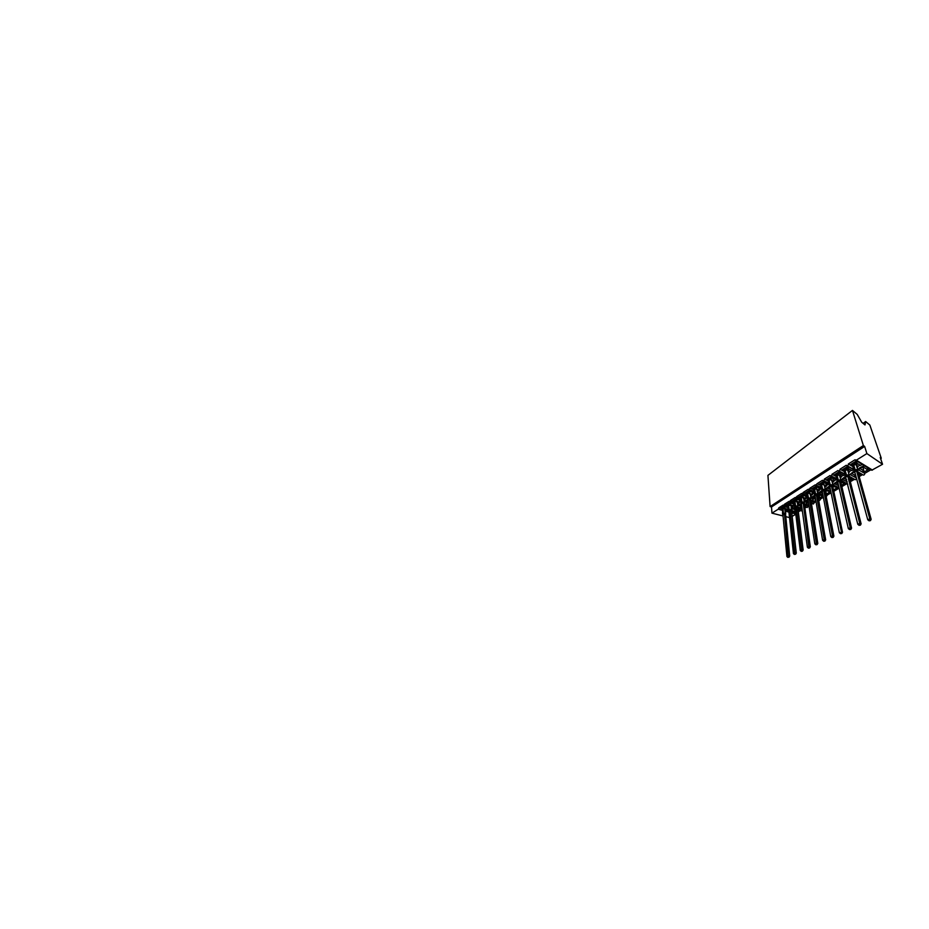 <?xml version="1.0" encoding="UTF-8"?>
<svg xmlns="http://www.w3.org/2000/svg" width="929" height="929" viewBox="0 0 929 929"><rect width="100%" height="100%" fill="white"/><g stroke="black" fill="none" stroke-linecap="round" stroke-linejoin="round"><path stroke-width="1.39" d="M863.076 423.369L865.654 421.534L869.846 425.052L881.284 458.264L880.239 457.521L882.55 464.268L871.727 470.237L864.644 465.696M880.622 458.659L881.284 458.264M793.749 508.186L795.108 508.581M797.906 509.406L801.472 510.892L802.273 510.195M791.52 508.848L793.111 508.302M792.623 508.941L795.247 509.696L795.526 512.076L791.624 510.346M798.859 510.137L798.057 510.602M791.485 511.356L795.584 512.494M800.461 510.602L798.22 511.891M794.783 509.568L794.992 511.298M791.392 507.698L793.412 508.302M791.218 506.189L792.658 506.619L793.169 508.291L794.794 507.42M783.031 515.955L771.953 513.145L771.5 506.955L864.632 446.419L866.873 453.573L856.352 460.18L854.982 459.774L848.34 463.966C848.374 465.081 847.898 465.708 846.911 465.847L846.296 465.255L839.955 469.25C839.979 470.341 839.526 470.945 838.597 471.084L838.004 470.492L831.943 474.301C831.966 475.358 831.536 475.95 830.665 476.089L830.073 475.485L824.29 479.143C824.302 480.154 823.895 480.734 823.071 480.874L822.502 480.27L816.963 483.765L815.801 485.449L815.244 484.845L809.937 488.189L808.834 489.838L808.288 489.235L803.202 492.44L802.145 494.054L801.622 493.438L796.734 496.527L795.723 498.095L795.224 497.479L790.521 500.441L789.557 501.974L789.069 501.358L784.552 504.203L788.117 505.26M784.552 504.203L783.635 505.701L783.159 505.086L778.816 507.826L782.323 508.802M784.192 505.388L787.989 506.502M785.319 509.638L786.933 510.091L787.455 511.728L788.826 511.217L793.447 553.556L794.794 552.941L790.045 510.532L788.837 511.264L788.396 510.335L789.952 509.591L791.694 510.091L791.438 510.962L790.056 510.578L789.952 509.591M778.816 507.826L778.223 509.208L782.16 510.276M799.602 504.644L801.588 505.271M804.468 506.166L807.336 507.501L808.265 506.073L804.27 504.807M797.686 505.132L799.045 504.737M798.452 505.446L801.75 506.456M802.006 508.291L801.251 508.732L800.903 506.2M800.496 506.073L800.752 507.919L799.997 508.36L801.251 508.732M800.752 507.919L797.651 506.99M797.744 508.128L802.168 509.44M806.337 507.188L804.746 508.117M797.593 504.412L799.3 504.761M797.361 502.612L798.603 503.007L799.091 504.737L801.193 503.448M790.521 500.441L794.144 501.59M790.126 501.683L794.074 502.926M805.675 500.975L808.369 501.869M811.331 502.868L813.432 503.982L814.396 502.519L811.098 501.405M804.166 501.66L805.199 501.045M804.514 501.811L808.567 503.146M808.753 504.354L807.173 505.271L806.767 502.554M806.418 502.438L806.709 504.424L805.942 504.877L807.173 505.271M806.709 504.424L804.096 503.576M812.445 503.657L811.54 504.18M808.95 505.678L808.265 506.073M804.049 500.859L805.42 501.079M803.759 498.908L804.781 499.256L805.257 501.033L807.835 499.465M796.734 496.527L800.415 497.77L801.797 496.527L803.155 497.027M796.292 497.828L800.415 499.21M811.992 497.154L815.476 498.397M818.53 499.488L819.75 500.325L820.76 498.838L818.252 497.932M810.854 497.654L811.598 497.201M810.924 498.072L815.604 499.198M815.79 500.243L813.339 501.683L812.852 498.757M812.561 498.652L812.91 500.789L812.097 501.254L813.339 501.683M812.91 500.789L810.889 500.092M807.336 500.127L808.149 500.394M816.01 501.59L814.396 502.519M810.773 497.131L811.772 497.259M810.436 495.076L811.656 497.189L814.745 495.308M803.202 492.44L806.918 493.798M802.702 493.822L807.022 495.366M818.542 493.171L822.92 494.855M814.826 495.262L816.312 493.717L821.561 495.703L823.036 495.436M823.129 495.958L819.726 497.944L819.157 494.797M818.925 494.704L819.343 497.003L818.507 497.503L819.726 497.944M819.343 497.003L818.008 496.516M813.746 496.283L815.197 496.818M823.384 497.317L820.76 498.838M817.775 493.183L818.391 493.287M817.415 491.116L818.321 493.194L821.724 490.663M809.937 488.189L813.711 489.676M809.38 489.641L813.92 491.395M825.358 489.026L830.758 491.244M825.161 490.431L830.433 491.696L826.38 494.065L825.707 490.651M825.649 493.775L826.38 494.065M820.412 492.289L822.606 493.148M825.765 494.379L827.367 495.006L826.311 496.527M831.095 492.846L827.367 495.006M825.544 490.582L826.032 493.078M824.697 487.017L825.266 489.142M816.963 483.765L820.806 485.379M816.324 485.286L821.131 487.272M832.779 484.833L839.026 487.609M841.244 533.362L840.536 533.687L841.802 533.501L831.385 485.809L829.818 486.703L839.34 532.7L842.522 532.247L832.721 486.39L837.517 487.562L833.476 489.92M830.027 487.725L828.865 487.226M829.26 486.134L825.266 489.026M827.356 488.131L830.375 489.397M833.661 490.779L833.952 492.173M839.154 488.178L834.242 491.023M824.29 479.143L828.227 480.92M823.57 480.746L828.668 483.01M837.47 481.733L837.958 480.27L840.501 479.968L847.817 484.206M840.861 482.383L844.891 483.266L841.535 485.217M838.155 483.777L836.158 482.859M837.134 481.396L832.744 484.659M834.579 483.8L838.562 485.6M846.749 483.777L841.86 486.61M831.943 474.301L835.984 476.275M831.141 475.996L836.564 478.598M849.071 476.229L855.319 479.736L856.596 478.737M849.443 478.284L852.567 478.772L849.965 480.293M846.714 479.759L843.764 478.296M845.378 476.438L840.733 480.038M842.127 479.283L847.213 481.768M854.483 479.306L850.325 481.71M839.955 469.25L844.147 471.467M839.038 471.026L844.867 474.045M857.862 471.769L863.355 475.091C864.318 474.998 864.771 474.417 864.713 473.372L858.21 469.633M858.802 475.137L860.591 474.092L859.441 473.453L858.489 474.022M856.062 476.74L855.493 475.776M854.68 472.013L855.679 475.671L854.645 476.275L855.795 476.891M855.679 475.671L851.707 473.535M854.006 471.247L849.152 475.067L854.529 471.851M849.989 474.568L856.387 477.947M862.542 474.638L859.209 476.565M848.34 463.966L852.822 466.544M847.283 465.812L853.588 469.366M786.933 510.091L788.129 509.359L784.9 508.453M782.311 508.372L781.092 508.035L784.448 505.945M788.106 507.64L785.121 506.781L785.818 506.34M785.121 506.781L785.051 506.119M792.658 506.619L793.9 505.864L790.811 504.923M788.129 504.819L786.851 504.435L790.37 502.241M794.225 504.145L790.974 503.135L791.74 502.659M790.974 503.135L790.893 502.403M798.603 503.007L799.892 502.217L797.082 501.312M794.19 501.126L792.843 500.696L796.49 498.408L797.86 498.861L797.059 499.361L800.589 500.522M797.059 499.361L796.966 498.559M804.781 499.256L806.128 498.443L803.55 497.561M800.484 497.236L799.068 496.794L802.865 494.425L804.224 494.902L803.399 495.424L807.243 496.771M803.399 495.424L803.271 494.565M811.203 495.354L812.596 494.518L810.251 493.647M807.034 493.16L805.536 492.753L809.507 490.268L810.854 490.791L809.995 491.325L814.176 492.904M809.995 491.325L809.844 490.396M817.892 491.302L819.343 490.419L816.696 488.956L814.152 489.339L814.373 490.617M813.862 488.921L812.294 488.526L816.417 485.948L817.764 486.494L816.858 487.051L821.433 488.921M816.858 487.051L816.684 486.053M824.847 487.075L826.369 486.157L824.371 485.31M820.981 484.497L819.32 484.125L823.628 481.431L824.964 482.023L824.023 482.604L828.993 484.566M824.023 482.604L823.814 481.512M832.291 482.569L833.685 481.721L831.931 480.92M828.401 479.887L826.671 479.538L831.165 476.728L832.489 477.355L831.501 477.959L836.843 479.805M831.501 477.959L831.246 476.763M840.199 477.773L841.326 477.088L839.862 476.356M836.17 475.056L834.335 474.742L839.038 471.804L840.339 472.466L839.317 473.105L843.973 475.485L845.053 474.824M839.317 473.105L839.015 471.816M848.467 472.756L849.303 472.246L848.189 471.642M844.287 470.016L842.348 469.726L847.271 466.648L848.56 467.368L847.48 468.03L852.067 470.573L853.623 469.621M847.48 468.03L847.143 466.73M856.457 465.522L857.781 469.807L859.557 467.902L864.736 465.336L855.923 460.354M862.878 466.846L866.745 469.168L867.837 468.53L868.963 469.215L863.958 472.129L863.633 471.003M862.751 466.915L863.9 470.84L862.82 471.467L863.958 472.129M863.9 470.84L859.999 468.564M870.949 469.76L864.713 473.372M857.142 467.496L856.933 466.764M852.787 464.732L850.743 464.477L855.899 461.26L857.153 462.027L856.039 462.723L860.533 465.429L862.217 464.407M856.039 462.723L855.667 461.399M771.953 513.145L778.223 509.208M792.065 516.419L795.805 514.26M788.129 509.359L787.873 507.571M793.9 505.864L793.61 503.948M799.892 502.217L799.555 500.174M806.128 498.443L805.733 496.249M812.596 494.518L812.155 492.138M819.343 490.419L818.821 487.853M826.369 486.157L825.753 483.359M833.685 481.721L832.965 478.656M841.326 477.088L840.466 473.697M849.303 472.246L848.282 468.471M771.5 506.955L770.106 506.572L767.923 475.381L852.462 410.421L857.223 414.427L861.682 422.219L864.992 424.936L865.654 421.534M857.653 467.182L856.41 462.944M866.873 453.573L882.55 464.268M852.462 410.421L863.378 445.537L864.632 446.419M789.522 517.592L785.702 516.629M770.106 506.572L863.378 445.537M852.021 465.22L851.661 463.908M843.648 470.422L843.323 469.122M835.647 475.381L835.357 474.104M827.994 480.142L827.727 478.865M820.667 484.694L820.435 483.44M813.641 489.06L813.432 487.818M806.895 493.241L806.709 492.022M800.426 497.27L800.264 496.051M853.391 464.837L854.564 463.745L855.574 464.279M854.68 471.851L854.053 470.98L856.352 469.598L857.943 470.504M869.927 520.449L869.103 520.821L870.461 520.635L869.823 518.846L867.767 519.775L854.715 471.827L856.503 470.724L869.823 518.846L871.147 519.311L857.781 471.479L856.503 470.759M854.181 462.328L855.203 464.233M855.075 461.771L855.783 464.337M852.439 463.42L852.822 464.837M856.364 464.732L853.403 464.814L852.648 465.882L853.867 466.799M854.575 463.78L854.912 464.384M854.053 470.98L854.715 471.793M856.352 469.598L856.503 470.724M867.767 519.775L869.103 520.821M870.461 520.635L871.147 519.311M844.821 470.144L845.994 469.075L847.097 469.633M845.866 476.716L845.402 476.194L847.596 474.87L849.222 475.718M859.871 524.978L859.093 525.338L860.417 525.152L859.755 523.422L861.113 523.851L849.036 476.682L847.736 476.008L859.755 523.422L857.804 524.304L845.378 476.124L846.064 475.369L846.807 476.658L845.402 476.194M847.596 474.87L846.807 476.658M845.634 467.682L846.284 469.714L844.136 471.119L845.227 472.002M846.586 467.078L847.248 469.679M843.962 468.715L844.322 470.144M847.782 470.086L846.284 469.714M857.804 524.304L859.093 525.338M860.417 525.152L861.113 523.851M836.646 475.218L837.784 474.162L839.026 474.765M837.575 481.663L837.145 481.176L839.235 479.91L840.884 480.699M850.314 529.275L849.582 529.611L850.871 529.425L850.198 527.765L848.34 528.613L837.737 481.977L839.375 481.025L850.198 527.765L851.579 528.148L840.699 481.652L839.375 481.025M837.47 472.78L838.422 474.661M838.469 472.153L839.084 474.789M835.879 473.778L836.193 475.16M839.584 475.183L836.669 475.195L836.007 476.112L836.983 476.972M837.795 474.196L838.051 474.8M837.145 481.176L836.007 476.112L836.843 475.102M839.235 479.91L839.363 480.99M840.757 480.688L840.687 481.652L840.826 480.932L847.62 484.195M848.34 528.613L849.582 529.611M850.871 529.425L851.579 528.148M831.676 480.874L831.455 479.863L829.04 479.921L828.215 480.897L829.957 479.027L831.269 479.666L830.712 477.007M829.655 486.401L829.249 485.925L831.258 484.717L832.918 485.461M832.698 486.378L831.385 485.809L831.769 485.019M829.667 477.657L830.607 479.527L828.238 480.908L829.109 481.721M828.145 478.609L828.424 479.979M831.745 480.061L830.607 479.527M829.957 479.062L830.189 479.678M829.249 485.925L829.841 486.75M831.258 484.717L831.374 485.774M839.34 532.7L840.536 533.687M841.802 533.501L842.522 532.247M824.116 485.53L823.918 484.508L821.55 484.566L820.771 485.495M822.095 490.953L821.7 490.477L823.617 489.316L825.254 490.071M832.593 537.264L831.919 537.566L833.174 537.38L832.454 535.824L830.781 536.59L822.246 491.278L823.744 490.384L832.454 535.824L833.894 536.138L825.091 490.93L823.756 490.396L824.128 489.606M822.2 482.337L822.455 483.684L823.802 484.288L823.28 481.652M820.737 483.243L821.004 484.624L822.455 483.684L823.082 484.172L820.795 485.484L821.584 486.262M824.244 484.729L823.082 484.172M820.853 485.217L821.004 484.624M822.455 483.719L822.664 484.334M821.7 490.477L822.246 491.244M823.617 489.316L823.733 490.349M830.781 536.59L831.919 537.566M833.174 537.38L833.894 536.138M814.35 489.037L813.641 489.908M824.36 540.968L823.721 541.259L824.94 541.073L824.22 539.575L825.66 539.854L817.787 495.273L816.44 494.774L824.22 539.575L822.618 540.295L815 495.621M817.834 494.379L817.787 495.273L818.008 494.367M816.312 493.717L816.428 494.762L812.852 496.818M815.035 486.808L815.267 488.143L816.626 488.712L816.161 486.099M813.641 487.679L813.874 489.049L815.267 488.143L815.871 488.631L814.152 489.339L815.639 495.32M816.893 489.037L815.871 488.631M815.279 488.178L815.453 488.793M822.618 540.295L823.721 541.259M824.94 541.073L825.66 539.854M807.313 493.404L806.802 494.135M807.975 499.558L807.545 499.001L809.31 497.932L811.017 498.536L810.785 499.407M816.498 544.51L815.883 544.777L817.09 544.603L816.347 543.14L817.81 543.407L810.785 499.442L809.414 498.966L816.347 543.14L814.826 543.837L808.044 499.79M810.785 499.442L810.831 498.571M809.414 498.966L808.044 499.756L807.556 499.024M808.184 491.093L808.393 492.416L809.751 492.951L809.333 490.373M806.836 491.929L807.046 493.287L808.393 492.416L808.544 493.067L806.825 494.1L807.464 494.785M809.983 493.276L808.544 493.067M809.31 497.932L809.414 498.931M814.826 543.837L815.883 544.777M817.09 544.603L817.81 543.407M800.879 497.387L800.241 498.199M801.204 503.402L802.598 501.985L804.317 502.543L804.073 503.437L802.691 502.961L801.379 503.773L807.382 547.227L808.845 546.554L803.086 502.241M808.996 547.889L808.404 548.145L809.589 547.971L808.845 546.554L810.32 546.798L804.119 502.577M801.599 495.215L801.913 497.166L800.264 498.141L800.833 498.792M802.784 494.472L803.144 497.166M800.31 496.016L800.496 497.352M803.364 497.352L801.913 497.166M802.598 501.985L802.691 502.961M807.382 547.227L808.404 548.145M809.589 547.971L810.32 546.798M794.4 501.416L793.947 502.09M794.806 507.222L796.153 505.864L797.883 506.386L797.628 507.269L796.246 506.828L794.98 507.606L800.264 550.456L801.657 549.817L796.153 505.864M801.82 551.118L801.262 551.361L802.412 551.199L801.657 549.817L803.144 550.026L797.674 506.433M795.27 499.163L795.433 500.464L796.908 501.172M796.49 498.408L796.803 501.114M794.04 499.941L794.202 501.265L795.979 500.94L794.423 501.381L794.481 502.635M797.001 501.265L795.979 500.94M795.445 500.487L795.549 501.103M794.527 506.839L794.98 507.582M800.264 550.456L801.262 551.361M802.412 551.199L803.144 550.026M788.315 505.19L787.885 505.84M788.651 510.892L788.953 510.288L789.371 511.043M794.945 554.207L795.549 554.276L794.794 552.941L796.281 553.138L791.473 510.137M789.197 502.972L789.336 504.25L790.834 504.97M790.44 502.252L790.707 504.9M788.013 503.715L788.152 505.016L789.348 504.273L787.908 505.771L788.373 506.34M790.114 504.737L791.102 505.283L789.429 504.888M788.396 510.532L788.489 505.062L788.767 509.951L791.682 510.114M793.447 553.556L794.411 554.45M795.549 554.276L796.281 553.138M782.462 508.813L782.067 509.44M782.717 514.399L784.006 513.18L785.748 513.644L785.481 514.503L782.926 514.829L786.921 556.517L788.21 555.937L784.471 513.423M788.373 557.168L788.21 555.937L789.696 556.099L785.516 513.691M783.356 506.63L783.472 507.884L785.005 508.627L782.636 508.697L782.497 509.905M784.622 505.991L784.854 508.535M782.206 507.339L782.334 508.627L783.971 508.36M783.484 507.919L783.542 508.523M782.508 514.085L782.926 514.805M784.006 513.18L784.088 514.109M786.921 556.517L787.85 557.4M788.965 557.237L789.696 556.099M785.469 511.182L788.93 512.123M856.352 460.18L872.459 470.086M791.659 512.878L795.77 513.992M860.01 465.115L857.455 466.672M851.533 470.271L849.129 471.735M843.427 475.207L841.163 476.589M835.67 479.921L833.522 481.222M828.238 484.45L826.218 485.67M821.108 488.782L819.204 489.943M814.187 492.985L812.469 494.042M807.301 497.178L806 497.979M800.682 501.207L799.776 501.765M853.565 464.279L852.648 465.882L854.018 470.945L854.773 470.12L855.528 471.433M856.538 465.336L856.213 464.616L853.391 465.046L854.773 470.12L857.63 469.691L857.897 470.527M855.737 471.305L853.6 464.906L854.146 464.43M856.898 469.923L856.515 470.771M845.738 476.821L844.136 471.119L845.042 470.004L846.064 475.369L848.862 474.951L849.211 475.636M847.817 470.887L847.573 469.935L845.018 470.225L847.004 476.531M845.994 469.075L846.621 469.563M848.131 475.195L847.747 476.02M839.561 475.996L839.34 475.009L836.634 475.416L838.481 481.64M838.678 481.524L836.878 474.649M839.77 480.212L839.386 481.036M829.539 486.413L829.829 485.17L830.526 486.401M830.712 486.297L828.993 480.154L829.829 485.17L832.512 484.764L832.872 485.519M821.933 490.884L822.235 489.757L822.92 490.953M823.094 490.849L821.491 484.799L822.235 489.757L824.859 489.351L825.277 490.071M814.21 489.118L813.665 489.885L814.478 494.669L817.543 493.74L817.973 494.437M815.813 495.215L814.478 488.561M816.881 489.978L817.926 493.996M816.812 493.996L816.44 494.774M807.684 499.268L808.009 498.339L808.66 499.5M809.937 494.24L809.774 493.218L807.278 493.601L808.009 498.339L810.529 497.944L810.982 498.606M808.822 499.396L807.498 493.276L806.825 494.1L807.556 499.012M809.809 498.211L809.426 498.978M800.752 497.456L800.914 502.821L801.332 502.368L801.971 503.506M803.283 498.327L803.132 497.305L800.682 497.689L801.332 502.368L804.293 502.589M802.122 503.413L801.262 497.189M794.55 501.312L794.527 506.653L795.549 507.35M796.896 502.252L796.757 501.23L794.353 501.602L794.922 506.235L797.86 506.444M795.7 507.257L794.91 501.126M796.629 506.119L796.258 506.862M791.194 509.591L791.148 505.597L788.407 505.283L789.522 510.95M790.44 509.847L790.056 510.578M782.601 508.72L782.508 513.876L783.449 514.596M785.295 513.18L784.738 508.639L782.415 508.999L782.845 513.528L785.748 513.656M783.588 514.515L782.938 508.546M783.635 505.701L788.036 506.99M791.427 507.966L792.414 508.256M789.557 501.974L794.132 503.39M797.605 504.47L798.313 504.691M795.723 498.095L800.473 499.674M802.145 494.054L807.092 495.819M808.834 489.838L813.99 491.813M815.801 485.449L821.201 487.679M823.071 480.874L828.749 483.382M830.665 476.089L836.646 478.946M838.597 471.084L844.949 474.371M846.911 465.847L853.67 469.644M855.609 460.354L863.436 465.15M857.943 472.048L863.355 475.091M857.839 469.865L864.527 465.859L871.727 470.237M849.013 476.472L855.319 479.736M832.93 485.24L839.108 487.98M825.173 489.432L830.84 491.638M818.368 493.485L823.001 495.262M810.901 497.99L811.737 497.491L815.546 498.827M818.612 499.918L819.75 500.325M805.338 501.288L808.439 502.322M811.4 503.309L813.432 503.982M799.184 504.97L801.657 505.736M804.537 506.63L807.336 507.501M793.273 508.511L795.166 509.057M797.965 509.87L801.472 510.892M845.901 477.018L841.268 479.794M837.668 481.954L833.719 484.323M829.794 486.668L826.473 488.654M822.235 491.197L819.517 492.823M808.033 499.709L806.43 500.673M805.362 501.312L804.212 501.997M801.367 503.704L800.252 504.366M799.219 504.993L797.779 505.852M794.969 507.536L794.318 507.931M793.32 508.523L791.613 509.556M849.071 475.102L847.933 470.643M840.757 480.154L839.711 475.706M829.806 486.657L828.238 480.908L828.854 480.038M832.802 484.973L831.861 480.548M822.211 491.151L820.795 485.484L821.375 484.683M825.207 489.583L824.337 485.17M817.055 489.2L816.045 488.642M810.947 498.211L810.239 493.856M810.169 493.473L809.159 492.916M804.247 502.264L803.62 497.932M803.562 497.584L802.551 497.015M797.825 506.142L797.256 501.834M797.21 501.521L796.211 500.952M791.647 509.882L791.148 505.597M785.702 513.458L785.272 509.208M785.202 508.86L784.262 508.372"/></g></svg>
